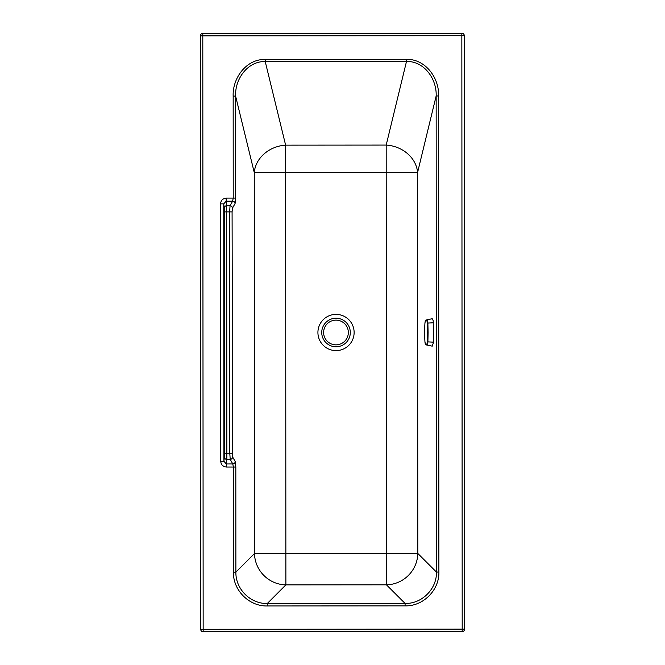 <?xml version="1.0" encoding="UTF-8"?>
<svg xmlns="http://www.w3.org/2000/svg" width="665" height="665" viewBox="0 0 665 665"><rect width="100%" height="100%" fill="white"/><g stroke="black" fill="none" stroke-linecap="round" stroke-linejoin="round"><path stroke-width="1" d="M405.093 605.873L267.272 605.956L267.272 603.521L405.093 603.438L386.456 584.826A31.679 31.072 -45 0 0 417.803 553.438L386.44 553.455L386.207 172.518L417.578 172.493L436.157 95.976L438.592 95.976L438.883 572.05C439.415 590.146 423.181 606.389 405.093 605.873L405.093 603.438C421.901 603.936 436.963 588.866 436.44 572.05L417.803 553.438L417.578 172.493A31.679 27.232 13.6 0 0 386.19 145.078L406.498 61.446L265.219 61.529C247.438 61.155 234.82 79.26 235.601 96.093L235.659 198.095L235.069 203.556A2.461 2.369 -150.6 0 0 232.625 201.171L230.057 205.734A2.461 2.369 29.4 0 1 232.492 208.128L232.085 211.886L229.641 211.886L230.057 205.734L226.69 205.743L226.84 459.39A2.461 2.386 -173.7 0 1 224.371 456.996L223.906 461.261L220.738 461.261L220.581 203.872C220.855 200.431 222.717 198.503 226.175 198.103L226.175 201.171L223.748 203.864L220.581 203.872M438.883 572.05L436.44 572.05L436.157 95.976C436.913 79.135 424.278 61.047 406.498 61.446L406.498 59.318C425.633 58.977 439.332 78.171 438.592 95.976M285.884 584.884A31.679 31.072 45 0 1 254.496 553.538L386.44 553.455L386.456 584.826L285.884 584.884L285.642 172.576L386.207 172.518L386.19 145.078L285.626 145.145A31.679 27.232 -13.7 0 0 254.271 172.592L254.496 553.538L235.884 572.166C235.526 589.074 250.373 603.895 267.272 603.521L285.884 584.884M203.158 631.75L202.8 35.868L461.843 35.711L462.2 629.132L200.689 629.289A2.461 2.461 0 0 0 203.158 631.75L462.2 631.592L462.2 629.132L464.669 629.132A2.461 2.461 0 0 1 462.2 631.592M461.843 33.25L461.843 35.711L464.311 35.711A2.461 2.461 0 0 0 461.843 33.25L202.8 33.408A2.461 2.461 0 0 0 200.331 35.868L202.8 35.868L202.8 33.408M233.448 572.174L233.382 467.021L232.783 463.946A2.461 2.369 -29.4 0 0 235.219 461.56L235.826 467.021L235.884 572.166L233.448 572.174C232.933 590.262 249.184 606.497 267.272 605.956M232.226 453.239L229.791 453.239L230.206 459.382L226.84 459.39L226.333 463.954L232.783 463.946L230.206 459.382A2.461 2.369 -29.4 0 0 232.642 456.996L232.085 211.886M224.304 211.886L224.454 453.239L229.791 453.239L229.641 211.886L224.304 211.886L224.221 208.128A2.461 2.386 -6.3 0 1 226.69 205.743L226.175 201.171L232.625 201.171L233.224 198.095L233.166 96.101L235.601 96.093L254.271 172.592L285.642 172.576L285.626 145.145L265.219 61.529L265.219 59.401C246.075 59.085 232.409 78.295 233.166 96.101M235.826 467.021L226.341 467.03L226.333 463.954L223.906 461.261L223.748 203.864L224.221 208.128M464.311 35.711L464.669 629.132M200.689 629.289L200.331 35.868M426.215 319.973L432.233 318.718L433.214 320.688L433.58 342.167L432.233 346.157L426.24 344.919L427.304 344.287L427.886 342.325L428.102 332.483L427.861 322.467L427.354 320.721L426.215 319.973C425.617 319.907 425.193 320.921 424.943 323.024L424.428 332.409L424.943 341.793C425.675 345.758 426.548 345.775 427.553 341.852L427.553 323.09L433.58 322.766M427.553 323.09C426.539 319.125 425.675 319.109 424.943 323.04L424.943 322.999M327.33 316.615A18.105 18.105 0 0 0 320.139 341.187A18.105 18.105 0 0 0 344.711 348.385A18.105 18.105 0 0 0 351.901 323.805A18.105 18.105 0 0 0 327.33 316.615M265.219 59.401L406.498 59.318M226.341 467.03C222.875 466.622 221.013 464.702 220.738 461.261M235.659 198.095L226.175 198.103M342.874 345.027A14.281 14.281 0 0 0 343.439 320.297A14.281 14.281 0 0 0 321.744 332.168A14.281 14.281 0 0 0 342.874 345.027M235.219 461.56L232.642 456.996M235.069 203.556L232.492 208.128M224.454 453.239L224.371 456.996M335.975 320.131A12.361 12.361 0 0 1 346.681 338.668A12.361 12.361 0 0 1 325.276 338.668A12.361 12.361 0 0 1 335.975 320.131M433.58 342.167L427.553 341.852M424.943 323.024L424.428 332.409L424.943 341.81C425.051 343.547 425.484 344.586 426.24 344.919"/></g></svg>
